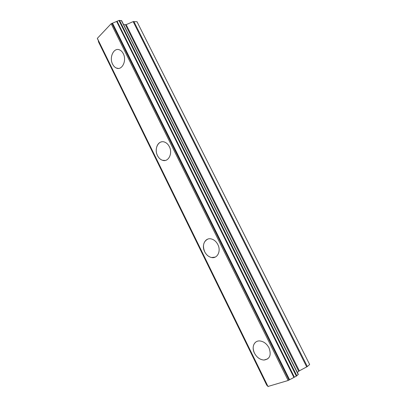 <?xml version="1.0" encoding="UTF-8"?>
<svg xmlns="http://www.w3.org/2000/svg" width="407" height="407" viewBox="0 0 407 407"><rect width="100%" height="100%" fill="white"/><g stroke="black" fill="none" stroke-linecap="round" stroke-linejoin="round"><path stroke-width="0.61" d="M267.816 358.842L263.955 360.053C259.946 359.702 256.776 357.382 254.446 353.103C252.386 348.29 252.854 344.592 255.85 342.007M254.441 353.108C251.338 347.161 254.187 340.476 259.752 340.944C263.624 341.376 266.712 343.676 269.002 347.848C271.555 355.041 269.872 359.111 263.95 360.058C259.941 359.707 256.771 357.387 254.441 353.108M215.161 257.117L211.589 257.519C208.664 256.873 206.364 254.96 204.701 251.77C202.411 245.869 203.383 241.672 207.626 239.179M204.696 251.775C201.277 245.345 205.169 237.408 211.177 238.909C213.99 239.591 216.219 241.478 217.847 244.576C221.286 251.027 217.399 258.857 211.579 257.519C208.654 256.878 206.359 254.965 204.696 251.775M165.257 160.444L162.51 160.292C160.399 159.585 158.72 158.023 157.489 155.596C154.614 150.132 156.975 142.399 161.798 141.814M157.478 155.596C153.866 148.891 158.491 139.728 164.489 142.053C166.519 142.781 168.142 144.317 169.348 146.662C172.99 153.429 168.335 162.469 162.5 160.292C160.389 159.585 158.715 158.023 157.478 155.596M118.279 68.417L116.371 68.04C114.82 67.369 113.568 66.087 112.617 64.194C108.913 57.382 113.914 47.029 119.683 49.939C121.164 50.616 122.37 51.872 123.301 53.704C127.04 60.602 121.973 70.813 116.361 68.04C114.81 67.369 113.558 66.087 112.607 64.194C108.903 57.382 113.904 47.029 119.673 49.939M98.418 40.7L98.54 41.946M267.918 386.487L288.146 380.499L296.352 376.129L298.326 374.42L121.612 20.63L118.956 20.462L111.152 23.738L97.344 38.339L97.477 38.777M297.339 372.441L299.333 370.843L307.346 366.549L309.656 364.509L137.006 21.724L133.16 21.622L126.165 24.639L123.621 24.654M266.773 385.246L267.455 385.546M98.519 41.916L266.783 385.271L98.514 41.896M97.344 38.339L268.086 386.65M111.152 23.738L288.146 380.499M112.586 23.285L289.555 379.67M98.27 41.041L267.124 385.577M98.357 40.776L267.358 385.571M97.451 38.721L267.933 386.513M111.966 23.387L289.006 380.041M116.677 21.525L293.885 377.386M117.099 21.261L294.383 377.167M118.956 20.462L296.352 376.129M119.49 20.35L296.835 375.814M121.367 20.498L298.214 374.598M125.478 24.786L298.702 371.25M126.165 24.639L299.333 370.843M133.16 21.622L306.72 366.951M133.842 21.474L307.346 366.549M97.461 38.741L267.923 386.502M121.612 20.63L298.326 374.42"/></g></svg>
